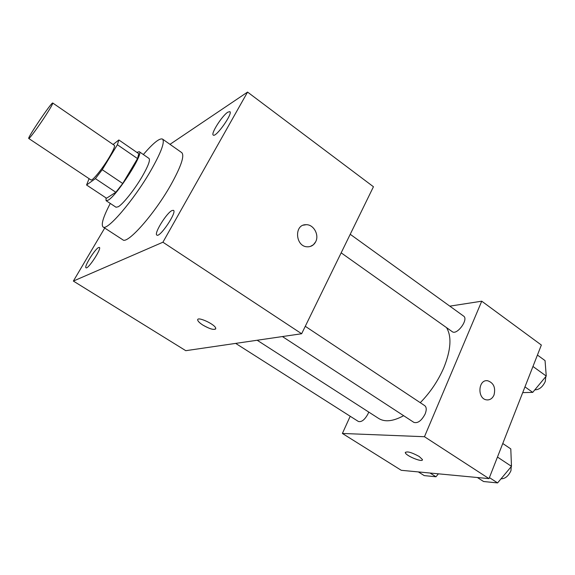 <?xml version="1.0" encoding="UTF-8"?>
<svg xmlns="http://www.w3.org/2000/svg" width="575" height="575" viewBox="0 0 575 575"><rect width="100%" height="100%" fill="white"/><g stroke="black" fill="none" stroke-linecap="round" stroke-linejoin="round"><path stroke-width="0.86" d="M45.986 115.014C38.719 126.327 29.095 139.402 28.75 138.489C26.996 138.316 51.937 101.452 52.749 103.018C52.943 103.673 50.686 107.676 45.986 115.014M52.749 103.018L114.36 145.36C115.093 146.373 113.282 150.535 108.934 157.845C102.185 169.086 92.144 181.369 90.972 179.932L28.75 138.489M122.727 183.497L115.834 192.273L106.526 198.231L86.559 185.006L95.385 178.624L102.235 169.697L122.727 183.497L137.533 158.592L138.783 153.719L118.867 139.962L113.103 144.498M89.089 178.674L86.559 185.006M102.235 169.697L117.386 144.728L118.867 139.962M115.834 192.273L95.385 178.624M137.533 158.592L117.386 144.728M105.937 197.85L106.102 200.668L108.222 200.143C117.084 195.414 144.275 152.842 139.243 151.685L136.85 152.382M139.243 151.685L149.026 158.456C150.434 160.116 148.156 166.139 142.19 176.532C134.622 189.534 122.964 204.182 118.227 206.77L116.028 207.237L106.102 200.668M143.362 154.531C153.194 143.053 159.584 137.907 162.524 139.085C165.075 141.939 161.036 152.677 150.413 171.292C133.493 200.603 106.857 231.459 103.069 226.967C100.877 224.674 103.277 216.833 110.278 203.435M162.524 139.085L181.772 152.641C184.726 155.768 181.024 166.621 170.674 185.208C154.172 214.439 127.226 244.67 122.813 239.797L103.069 226.967M227.858 112.154L229.842 111.636C233.249 113.203 215.783 137.885 213.268 135.082C210.536 133.889 222.237 115.532 227.858 112.154M172.04 210.515L173.485 210.349C177.272 211.916 159.764 237.978 156.867 235.089C153.669 233.773 166.642 212.815 172.04 210.515M98.612 247.509L99.374 247.415C101.976 248.285 87.932 269.74 86.02 267.785C83.749 267.016 94.954 248.997 98.612 247.509M104.722 228.038L73.363 281.074L162.919 242.212L247.559 92.086L169.984 144.339M73.363 281.074L185.783 350.685L301.645 333.744L373.448 186.746L247.559 92.086M301.645 333.744L162.919 242.212M197.735 320.16L197.728 320.174C198.116 321.461 199.82 323.092 202.838 325.055C210.457 329.346 214.763 330.431 215.762 328.332C215.345 324.314 196.362 315.74 197.728 320.174C198.109 321.475 199.812 323.1 202.831 325.062C209.408 328.85 213.699 330.136 215.704 328.929M303.377 225.177L306.152 224.703C313.605 224.365 319.456 234.945 315.653 241.816C313.878 245.101 311.219 246.768 307.668 246.819C295.262 247.092 293.724 224.142 306.152 224.703C313.612 224.358 319.463 234.938 315.653 241.816L313.418 244.727L310.335 246.452M446.545 327.635C451.864 336.598 450.937 349.988 443.778 367.813C438.085 380.866 430.251 392.488 420.268 402.687M403.65 415.696C393.185 421.367 384.862 422.287 378.673 418.456L257.176 340.249M341.162 252.842L452.216 331.66C456.909 335.62 468.898 319.298 463.615 316.106L350.225 234.291M368.719 412.052L368.072 413.734C364.83 419.736 361.596 422.309 358.376 421.461L235.664 343.39M305.282 326.298L424.745 405.662C426.578 407.165 426.7 409.946 425.126 414.014C421.547 420.735 417.795 423.523 413.885 422.381L282.411 336.555M350.204 416.257L342.391 433.457L424.465 436.72L481.742 301.192L449.815 306.144M424.465 436.72L489.009 478.623L401.264 470.3L342.391 433.457M419.189 456.478L422.417 459.526C423.466 462.99 405.612 455.788 405.325 452.647C406.841 451.008 411.463 452.281 419.189 456.478M489.009 478.623L541.355 345.036L481.742 301.192M494.018 394.982C492.408 398.54 489.957 400.164 486.658 399.877C476.977 398.885 478.12 378.975 487.715 380.758C493.673 382.893 495.772 387.636 494.018 394.982M486.666 380.707L487.708 380.758C493.666 382.893 495.772 387.636 494.011 394.982C492.638 398.108 490.518 399.762 487.643 399.941M422.395 459.892C421.77 462.429 405.533 455.515 405.325 452.64L405.346 452.273M522.711 392.617L532.723 392.373L546.25 376.064L545.05 360.604L537.424 355.055M532.723 392.373L524.961 386.874M546.25 376.064L532.953 366.469M545.812 376.589L545.258 381.548C542.599 387.054 539.12 389.821 534.822 389.836M477.379 477.516L483.575 481.519L497.591 482.914L511.477 466.347L510.794 448.902L502.766 443.512M497.591 482.914L489.411 477.595M511.477 466.347L497.461 457.053M511.391 464.241L510.959 470.695C508.429 476.107 505.116 478.817 501.019 478.824M418.377 471.924L424.221 475.604L435.979 476.776L438.409 473.822M435.979 476.776L430.057 473.031"/></g></svg>
